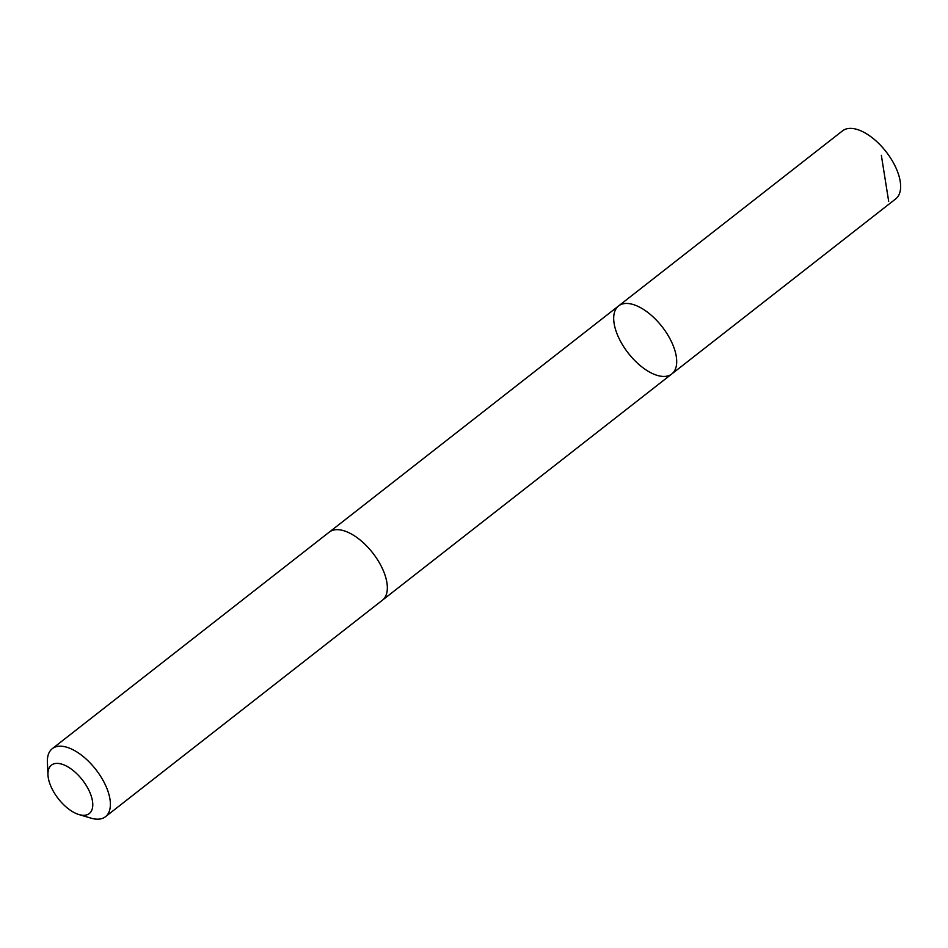 <?xml version="1.0" encoding="UTF-8"?>
<svg xmlns="http://www.w3.org/2000/svg" width="948" height="948" viewBox="0 0 948 948"><rect width="100%" height="100%" fill="white"/><g stroke="black" fill="none" stroke-linecap="round" stroke-linejoin="round"><path stroke-width="1.42" d="M676.671 362.942A43.181 21.46 52 0 1 671.788 373.962A43.181 21.46 52 0 1 628.287 353.166A43.181 21.46 52 0 1 618.594 305.931A43.181 21.46 52 0 1 654.712 318.445A43.181 21.46 52 0 1 676.671 362.942A43.181 21.46 52 0 1 671.788 373.962L895.718 198.89A43.181 21.46 -128 0 0 900.6 187.87A43.181 21.46 -128 0 0 878.642 143.373A43.181 21.46 -128 0 0 842.523 130.86L618.594 305.931A43.181 21.46 52 0 1 654.712 318.445A43.181 21.46 52 0 1 676.671 362.942M78.98 814.569L91.008 818.148A43.181 21.46 -128 0 0 105.477 816.714L382.423 600.191A43.181 21.46 -128 0 0 372.742 552.957A43.181 21.46 -128 0 0 329.229 532.148L52.294 748.671A43.181 21.46 -128 0 0 47.4 759.692A43.181 21.46 -128 0 0 47.4 762.37L47.969 774.895A30.715 15.263 -128 0 0 78.98 814.569A30.715 15.263 -128 0 0 92.098 799.14A30.715 15.263 -128 0 0 68.126 767.003A30.715 15.263 -128 0 0 47.969 772.999A30.715 15.263 -128 0 0 47.969 774.895M105.477 816.714A43.181 21.46 -128 0 0 95.795 769.468A43.181 21.46 -128 0 0 52.294 748.671M888.679 201.343L881.344 155.318M382.779 599.906L671.788 373.962M329.596 531.887L618.594 305.931"/></g></svg>
